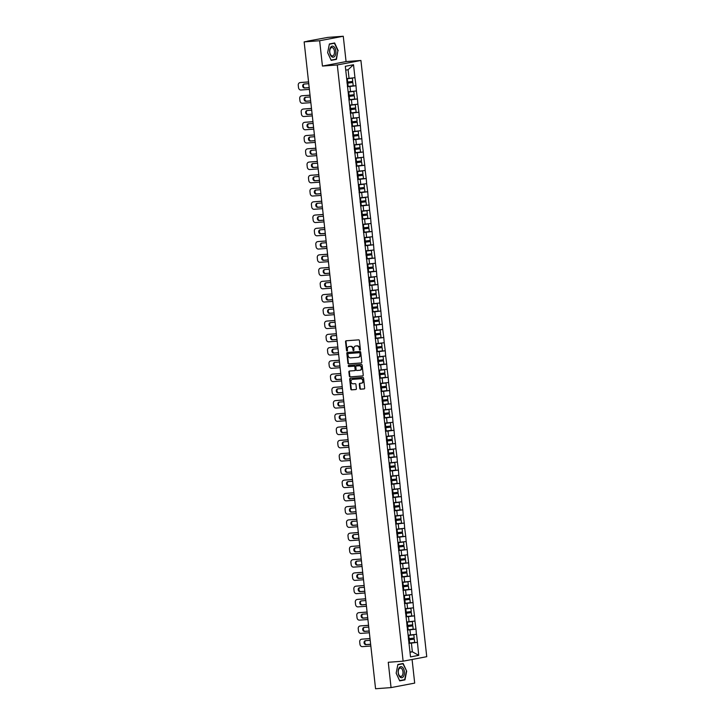 <?xml version="1.0" encoding="UTF-8"?>
<svg xmlns="http://www.w3.org/2000/svg" width="725" height="725" viewBox="0 0 725 725"><rect width="100%" height="100%" fill="white"/><g stroke="black" fill="none" stroke-linecap="round" stroke-linejoin="round"><path stroke-width="1.09" d="M359.99 350.121A0.589 0.489 -100.8 0 0 360.407 349.504L359.428 340.641A0.843 0.698 -100.8 0 0 358.648 339.862L346.142 340.786A0.843 0.698 -100.8 0 0 345.544 341.674L346.523 350.538A0.589 0.489 -100.8 0 0 347.493 350.465L347.366 349.314A2.692 2.22 -100.8 0 1 349.087 346.514A2.692 2.22 -100.8 0 1 349.296 346.487L350.338 346.405A2.692 2.22 -100.8 0 1 352.858 348.906L352.975 350.057A0.589 0.489 -100.8 0 0 353.954 349.985L353.827 348.834A2.692 2.22 -100.8 0 1 355.549 346.033A2.692 2.22 -100.8 0 1 355.748 346.006L356.791 345.925A2.692 2.22 -100.8 0 1 359.31 348.426L359.437 349.577A0.589 0.489 -100.8 0 0 359.99 350.121M359.772 388.41A0.843 0.698 -100.8 0 0 360.561 389.198L364.059 388.935A0.843 0.698 -100.8 0 0 364.666 388.047L363.578 378.214A0.843 0.698 -100.8 0 0 362.79 377.426L350.293 378.359A0.843 0.698 -100.8 0 0 349.695 379.238L350.782 389.08A0.843 0.698 -100.8 0 0 351.562 389.869L355.803 389.552A0.843 0.698 -100.8 0 0 356.401 388.663L355.939 384.449A0.843 0.698 -100.8 0 0 355.15 383.67L353.048 383.824A2.248 1.858 -100.8 0 1 352.558 379.365L360.787 378.758A2.248 1.858 -100.8 0 1 361.277 383.217L359.908 383.317A0.843 0.698 -100.8 0 0 359.301 384.205L359.772 388.41L360.243 388.328A0.843 0.698 -100.8 0 0 361.032 389.108L364.303 388.863M322.435 66.066L346.07 61.571L343.269 36.25L319.643 40.745L322.435 66.066L337.297 64.96L403.118 661.182L388.265 662.278L391.056 687.599L375.559 688.75L304.147 41.896L307.454 41.271M319.643 40.745L304.147 41.896M361.204 362.998A0.843 0.698 -100.8 0 0 361.802 362.119L360.715 352.278A0.843 0.698 -100.8 0 0 359.926 351.498L347.429 352.423A0.843 0.698 -100.8 0 0 346.831 353.311L347.918 363.153A0.843 0.698 -100.8 0 0 348.698 363.932L361.331 362.98M362.147 365.246L363.234 375.079A0.843 0.698 -100.8 0 1 362.627 375.967L350.13 376.9A0.843 0.698 -100.8 0 1 349.35 376.112L348.879 371.907A0.843 0.698 -100.8 0 1 349.486 371.019L354.552 370.638A0.843 0.698 -100.8 0 0 355.15 369.759L354.842 366.959A0.843 0.698 -100.8 0 0 354.063 366.179L348.779 366.569A0.589 0.489 -100.8 0 1 348.653 365.409L361.358 364.458A0.843 0.698 -100.8 0 1 362.147 365.246M337.297 64.96L360.923 60.465L426.744 656.687L403.118 661.182M411.501 642.803L417.446 642.359L416.558 634.293L408.112 635.209M417.446 642.359L418.733 655.346L410.513 656.904L345.308 66.292L353.528 64.733L354.96 77.684L346.659 78.581M350.048 86.175L355.993 85.731L354.96 77.684M355.993 85.731L356.419 90.942L348.127 91.83M351.516 99.425L357.452 98.981L356.419 90.942M357.452 98.981L357.887 104.192L349.586 105.089M352.975 112.683L358.92 112.239L357.887 104.192M358.92 112.239L359.346 117.45L351.054 118.338M354.443 125.933L360.379 125.488L359.346 117.45M360.379 125.488L360.814 130.699L352.513 131.587M355.903 139.182L361.847 138.747L360.814 130.699M361.847 138.747L362.273 143.949L353.981 144.846M357.371 152.44L363.307 151.996L362.273 143.949M363.307 151.996L363.742 157.207L355.44 158.095M358.83 165.69L364.775 165.246L363.742 157.207M364.775 165.246L365.201 170.457L356.908 171.354M360.298 178.948L366.234 178.504L365.201 170.457M366.234 178.504L366.669 183.715L358.368 184.603M361.757 192.198L367.702 191.753L366.669 183.715M367.702 191.753L368.128 196.964L359.827 197.852M363.225 205.447L369.161 205.012L368.128 196.964M369.161 205.012L369.596 210.223L361.295 211.111M364.684 218.705L370.629 218.261L369.596 210.223M370.629 218.261L371.055 223.472L362.754 224.36M366.143 231.955L372.088 231.52L371.055 223.472M372.088 231.52L372.514 236.722L364.222 237.619M367.611 245.213L373.547 244.769L372.514 236.722M373.547 244.769L373.982 249.98L365.681 250.868M369.07 258.462L375.015 258.018L373.982 249.98M375.015 258.018L375.441 263.229L367.149 264.118M370.538 271.712L376.474 271.277L375.441 263.229M376.474 271.277L376.909 276.488L368.608 277.376M371.998 284.97L377.942 284.526L376.909 276.488M377.942 284.526L378.368 289.737L370.076 290.625M373.466 298.22L379.402 297.785L378.368 289.737M379.402 297.785L379.837 302.987L371.535 303.884M374.925 311.478L380.87 311.034L379.837 302.987M380.87 311.034L381.296 316.245L373.003 317.133M376.393 324.728L382.329 324.283L381.296 316.245M382.329 324.283L382.764 329.494L374.462 330.392M377.852 337.986L383.797 337.542L382.764 329.494M383.797 337.542L384.223 342.753L375.922 343.641M379.311 351.235L385.256 350.791L384.223 342.753M385.256 350.791L385.691 356.002L377.39 356.89M380.779 364.485L386.715 364.05L385.691 356.002M386.715 364.05L387.15 369.252L378.849 370.149M382.238 377.743L388.183 377.299L387.15 369.252M388.183 377.299L388.609 382.51L380.317 383.398M383.706 390.993L389.642 390.548L388.609 382.51M389.642 390.548L390.077 395.759L381.776 396.657M385.165 404.251L391.11 403.807L390.077 395.759M391.11 403.807L391.536 409.018L383.244 409.906M386.633 417.5L392.569 417.056L391.536 409.018M392.569 417.056L393.004 422.267L384.703 423.155M388.093 430.75L394.038 430.315L393.004 422.267M394.038 430.315L394.463 435.526L386.171 436.414M389.561 444.008L395.497 443.564L394.463 435.526M395.497 443.564L395.932 448.775L387.63 449.663M391.02 457.257L396.965 456.822L395.932 448.775M396.965 456.822L397.391 462.024L389.089 462.922M392.488 470.516L398.424 470.072L397.391 462.024M398.424 470.072L398.859 475.283L390.558 476.171M393.947 483.765L399.892 483.321L398.859 475.283M399.892 483.321L400.318 488.532L392.017 489.42M395.406 497.015L401.351 496.58L400.318 488.532M401.351 496.58L401.777 501.791L393.485 502.679M396.874 510.273L402.81 509.829L401.777 501.791M402.81 509.829L403.245 515.04L394.944 515.928M398.333 523.522L404.278 523.088L403.245 515.04M404.278 523.088L404.704 528.289L396.412 529.187M399.801 536.781L405.737 536.337L404.704 528.289M405.737 536.337L406.172 541.548L397.871 542.436M401.26 550.03L407.205 549.586L406.172 541.548M407.205 549.586L407.631 554.797L399.339 555.694M402.728 563.289L408.664 562.845L407.631 554.797M408.664 562.845L409.099 568.056L400.798 568.944M404.188 576.538L410.132 576.094L409.099 568.056M410.132 576.094L410.558 581.305L402.266 582.193M405.656 589.787L411.592 589.353L410.558 581.305M411.592 589.353L412.027 594.554L403.725 595.452M407.115 603.046L413.06 602.602L412.027 594.554M413.06 602.602L413.486 607.813L405.184 608.701M408.583 616.295L414.519 615.851L413.486 607.813M414.519 615.851L414.954 621.062L406.653 621.959M410.042 629.554L415.987 629.11L414.954 621.062M415.987 629.11L416.413 634.321M410.513 635.028L409.942 629.844L407.396 630.034M415.842 629.137L409.942 629.844M409.054 621.778L408.474 616.594L405.937 616.785M414.374 615.878L408.474 616.594M407.586 608.52L407.015 603.345L404.468 603.526M412.915 602.629L407.015 603.345M406.127 595.27L405.547 590.087L403.009 590.277M411.456 589.38L405.547 590.087M404.659 582.021L404.088 576.837L401.55 577.028M409.987 576.121L404.088 576.837M403.2 568.763L402.629 563.579L400.082 563.769M408.528 562.872L402.629 563.579M401.732 555.513L401.161 550.329L398.623 550.52M407.06 549.613L401.161 550.329M400.272 542.255L399.702 537.08L397.155 537.261M405.601 536.364L399.702 537.08M398.804 529.005L398.233 523.822L395.696 524.012M404.133 523.115L398.233 523.822M397.345 515.756L396.774 510.572L394.228 510.763M402.674 509.856L396.774 510.572M395.877 502.498L395.306 497.314L392.769 497.504M401.206 496.607L395.306 497.314M394.418 489.248L393.847 484.064L391.301 484.255M399.747 483.348L393.847 484.064M392.959 475.99L392.379 470.815L389.842 470.996M398.279 470.099L392.379 470.815M391.491 462.74L390.92 457.557L388.382 457.747M396.82 456.85L390.92 457.557M390.032 449.491L389.461 444.307L386.914 444.498M395.361 443.591L389.461 444.307M388.564 436.233L387.993 431.049L385.455 431.239M393.892 430.342L387.993 431.049M387.105 422.983L386.534 417.799L383.987 417.99M392.433 417.083L386.534 417.799M385.637 409.725L385.066 404.541L382.528 404.731M390.965 403.834L385.066 404.541M384.178 396.475L383.607 391.292L381.06 391.482M389.506 390.576L383.607 391.292M382.709 383.217L382.138 378.042L379.601 378.223M388.038 377.326L382.138 378.042M381.25 369.968L380.679 364.784L378.133 364.974M386.579 364.077L380.679 364.784M379.782 356.718L379.211 351.534L376.674 351.725M385.111 350.818L379.211 351.534M378.323 343.46L377.752 338.276L375.206 338.466M383.652 337.569L377.752 338.276M376.864 330.21L376.284 325.027L373.747 325.217M382.184 324.311L376.284 325.027M375.396 316.952L374.825 311.777L372.288 311.958M380.725 311.061L374.825 311.777M373.937 303.702L373.366 298.519L370.819 298.709M379.266 297.812L373.366 298.519M372.469 290.453L371.898 285.269L369.36 285.46M377.798 284.553L371.898 285.269M371.01 277.195L370.439 272.011L367.892 272.201M376.338 271.304L370.439 272.011M369.542 263.945L368.971 258.762L366.433 258.952M374.87 258.046L368.971 258.762M368.083 250.687L367.512 245.512L364.965 245.693M373.411 244.796L367.512 245.512M366.614 237.438L366.043 232.254L363.506 232.444M371.943 231.547L366.043 232.254M365.155 224.188L364.584 219.004L362.038 219.195M370.484 218.288L364.584 219.004M363.696 210.93L363.116 205.746L360.579 205.936M369.016 205.039L363.116 205.746M362.228 197.68L361.657 192.497L359.111 192.687M367.557 191.781L361.657 192.497M360.769 184.422L360.189 179.238L357.652 179.428M366.098 178.531L360.189 179.238M359.301 171.172L358.73 165.989L356.192 166.179M364.63 165.273L358.73 165.989M357.842 157.914L357.271 152.739L354.724 152.921M363.171 152.023L357.271 152.739M356.374 144.665L355.803 139.481L353.265 139.671M361.702 138.774L355.803 139.481M354.915 131.415L354.344 126.232L351.797 126.422M360.243 125.516L354.344 126.232M353.447 118.157L352.876 112.973L350.338 113.163M358.775 112.266L352.876 112.973M351.987 104.907L351.417 99.724L348.87 99.914M357.316 99.008L351.417 99.724M350.519 91.649L349.948 86.474L347.411 86.656M355.848 85.758L349.948 86.474M343.269 36.25L327.782 37.401L307.436 41.144M349.06 78.4L348.1 69.691L345.734 70.144M353.528 64.733L348.1 69.691M391.056 687.599L414.691 683.104L412.081 659.469M346.07 61.571L360.923 60.465M409.997 652.255L412.362 651.811L411.401 643.102L408.864 643.293M409.969 651.983L412.362 651.811L418.733 655.346M417.301 642.386L411.401 643.102M338.176 50.668L334.642 42.965L329.377 43.971L327.646 52.671L331.18 60.365L336.454 59.359L337.868 50.687M397.88 664.49L396.149 673.181L399.692 680.884L404.958 679.878L406.68 671.178L403.145 663.484L397.88 664.49M360.252 349.994A0.589 0.489 -100.8 0 1 359.908 349.486L359.781 348.335A2.692 2.22 -100.8 0 0 357.271 345.834L356.791 345.925M355.812 345.988A2.692 2.22 -100.8 0 1 356.02 345.943A2.692 2.22 -100.8 0 1 356.229 345.916L357.271 345.834M349.359 346.468A2.692 2.22 -100.8 0 1 349.559 346.423A2.692 2.22 -100.8 0 1 349.767 346.396L350.809 346.314A2.692 2.22 -100.8 0 1 353.329 348.816L353.456 349.967A0.589 0.489 -100.8 0 0 353.8 350.474M346.378 340.768A0.843 0.698 -100.8 0 0 346.015 341.584L346.994 350.447A0.589 0.489 -100.8 0 0 347.338 350.954M347.665 352.404A0.843 0.698 -100.8 0 0 347.302 353.22L348.39 363.062A0.843 0.698 -100.8 0 0 349.178 363.841L361.44 362.926M359.845 353.265A0.589 0.489 -100.8 0 0 359.292 352.722L348.326 353.537A0.589 0.489 -100.8 0 0 347.9 354.153L348.036 355.359A2.692 2.22 -100.8 0 0 350.556 357.869L358.05 357.307A2.692 2.22 -100.8 0 0 358.259 357.28A2.692 2.22 -100.8 0 0 359.981 354.471L360.316 353.175A0.589 0.489 -100.8 0 0 359.763 352.631L359.292 352.722M348.707 353.465A0.589 0.489 -100.8 0 1 348.798 353.447L359.763 352.631M358.522 357.217A2.692 2.22 -100.8 0 0 358.73 357.189A2.692 2.22 -100.8 0 0 360.452 354.389L359.981 354.471M360.316 353.175L360.452 354.389M362.872 375.894L350.13 376.9M349.713 371.001A0.843 0.698 -100.8 0 0 349.35 371.816L349.822 376.021A0.843 0.698 -100.8 0 0 350.601 376.81M354.679 370.62L355.023 370.548A0.843 0.698 -100.8 0 0 355.631 369.668L355.322 366.877A0.843 0.698 -100.8 0 0 354.534 366.089L348.779 366.569M348.924 365.382A0.589 0.489 -100.8 0 0 349.26 366.478M359.808 370.248A2.248 1.858 -100.8 0 0 359.319 365.79L356.419 366.007A0.843 0.698 -100.8 0 0 355.821 366.886L356.129 369.687A0.843 0.698 -100.8 0 0 356.917 370.466L359.808 370.248M360.289 370.158A2.248 1.858 -100.8 0 0 359.79 365.699L359.319 365.79M356.763 365.944A0.843 0.698 -100.8 0 1 356.89 365.917L359.79 365.699M360.144 383.298A0.843 0.698 -100.8 0 0 359.781 384.114L360.243 388.328M361.748 383.126A2.248 1.858 -100.8 0 0 361.258 378.667L360.787 378.758M352.685 379.338A2.248 1.858 -100.8 0 1 353.03 379.275L361.258 378.667M350.528 378.341A0.843 0.698 -100.8 0 0 350.166 379.157L351.253 388.99A0.843 0.698 -100.8 0 0 352.033 389.778L356.038 389.479M334.062 59.541L336.454 59.359M406.381 671.223L404.704 679.651L399.602 680.621L396.176 673.162L397.844 664.734L402.955 663.765L406.68 671.178M402.565 680.059L404.958 679.878M300.413 82.568A2.565 2.121 79.2 0 1 300.803 82.487L308.569 81.916M309.194 87.607L305.216 87.897A2.012 1.667 79.2 0 1 304.31 84.028M300.803 82.487L308.578 81.998M300.096 82.623A2.565 2.121 -100.8 0 0 298.256 85.332L298.51 87.625A2.565 2.121 -100.8 0 0 300.911 90.018L309.394 89.383M309.203 87.689L304.509 88.033A2.012 1.667 79.2 0 1 304.065 84.046L308.768 83.692M346.686 78.826L347.302 78.753L347.665 82.025L346.903 82.115M347.665 82.025L352.731 81.427L352.368 78.155L347.302 78.753M346.686 78.753L352.368 78.155M347.393 86.483L353.211 85.795L352.848 82.523L347.03 83.212M347.021 83.148L352.848 82.523M301.872 95.818A2.565 2.121 79.2 0 1 302.262 95.745L310.028 95.165M310.663 100.857L306.675 101.156A2.012 1.667 79.2 0 1 305.778 97.277M302.262 95.745L310.037 95.247M301.555 95.881A2.565 2.121 -100.8 0 0 299.715 98.582L299.969 100.875A2.565 2.121 -100.8 0 0 302.37 103.267L310.853 102.642M310.672 100.938L305.968 101.292A2.012 1.667 79.2 0 1 305.533 97.295L310.228 96.951M348.154 92.075L348.761 92.002L349.124 95.274L348.372 95.365M349.124 95.274L354.19 94.676L353.827 91.404L348.761 92.002M348.145 92.012L353.827 91.404M348.852 99.742L354.67 99.053L354.317 95.782L348.489 96.47M348.489 96.398L354.317 95.782M303.34 109.067A2.565 2.121 79.2 0 1 303.73 108.995L311.496 108.424M312.122 114.115L308.143 114.405A2.012 1.667 79.2 0 1 307.237 110.535M303.73 108.995L311.505 108.505M303.023 109.131A2.565 2.121 -100.8 0 0 301.183 111.84L301.428 114.133A2.565 2.121 -100.8 0 0 303.838 116.526L312.321 115.891M312.131 114.197L307.436 114.541A2.012 1.667 79.2 0 1 306.992 110.553L311.687 110.2M349.613 105.333L350.229 105.261L350.592 108.532L349.831 108.614M350.592 108.532L355.658 107.925L355.295 104.654L350.229 105.261M349.604 105.261L355.295 104.654M350.32 112.991L356.138 112.302L355.776 109.031L349.958 109.72M349.948 109.656L355.776 109.031M304.799 122.326A2.565 2.121 79.2 0 1 305.189 122.253L312.955 121.673M313.59 127.364L309.602 127.663A2.012 1.667 79.2 0 1 308.705 123.785M305.189 122.253L312.964 121.755M304.482 122.389A2.565 2.121 -100.8 0 0 302.642 125.09L302.896 127.383A2.565 2.121 -100.8 0 0 305.298 129.775L313.78 129.15M313.599 127.446L308.895 127.799A2.012 1.667 79.2 0 1 308.451 123.803L313.155 123.449M351.081 118.583L351.688 118.51L352.051 121.782L351.299 121.872M352.051 121.782L357.117 121.184L356.754 117.912L351.688 118.51M351.072 118.519L356.754 117.912M351.779 126.25L357.597 125.561L357.235 122.289L351.417 122.978M351.407 122.906L357.235 122.289M306.258 135.575A2.565 2.121 79.2 0 1 306.657 135.502L314.423 134.922M315.049 140.614L311.07 140.913A2.012 1.667 79.2 0 1 310.164 137.034M306.657 135.502L314.433 135.004M305.95 135.638A2.565 2.121 -100.8 0 0 304.101 138.348L304.355 140.641A2.565 2.121 -100.8 0 0 306.766 143.033L315.248 142.399M315.058 140.695L310.363 141.049A2.012 1.667 79.2 0 1 309.919 137.052L314.614 136.708M352.54 131.841L353.157 131.769L353.519 135.04L352.758 135.122M353.519 135.04L358.576 134.433L358.222 131.162L353.157 131.769M352.531 131.769L358.222 131.162M353.247 139.499L359.065 138.81L358.703 135.539L352.885 136.227M352.876 136.164L358.703 135.539M307.726 148.833A2.565 2.121 79.2 0 1 308.116 148.752L315.882 148.181M316.517 153.872L312.529 154.171A2.012 1.667 79.2 0 1 311.632 150.292M308.116 148.752L315.892 148.262M307.409 148.888A2.565 2.121 -100.8 0 0 305.569 151.597L305.823 153.89A2.565 2.121 -100.8 0 0 308.225 156.283L316.707 155.648M316.517 153.954L311.822 154.298A2.012 1.667 79.2 0 1 311.378 150.311L316.082 149.957M354.008 145.091L354.616 145.018L354.978 148.29L354.226 148.38M354.978 148.29L360.044 147.692L359.682 144.42L354.616 145.018M353.999 145.018L359.682 144.42M354.706 152.748L360.524 152.06L360.162 148.788L354.344 149.477M354.335 149.413L360.162 148.788M334.832 56.169A5.564 3.118 85.7 0 0 335.122 48.412A5.564 3.118 85.7 0 0 330.709 47.188A5.564 3.118 85.7 0 0 330.419 54.946A5.564 3.118 85.7 0 0 334.832 56.169M333.69 55.127A4.214 2.356 85.7 0 0 334.288 50.342A4.214 2.356 85.7 0 0 331.814 47.524A4.214 2.356 85.7 0 0 330.564 48.321A4.214 2.356 85.7 0 0 329.966 53.106A4.214 2.356 85.7 0 0 332.44 55.925A4.214 2.356 85.7 0 0 333.69 55.127M327.664 52.644L329.34 44.216L334.442 43.246L337.877 50.705L336.201 59.133L331.098 60.102L327.664 52.644M332.34 43.4L334.442 43.246M403.336 676.688A5.564 3.118 85.7 0 0 403.635 668.93A5.564 3.118 85.7 0 0 399.212 667.707A5.564 3.118 85.7 0 0 398.922 675.464A5.564 3.118 85.7 0 0 403.336 676.688M402.194 675.637A4.214 2.356 85.7 0 0 402.792 670.861A4.214 2.356 85.7 0 0 400.318 668.042A4.214 2.356 85.7 0 0 399.067 668.84A4.214 2.356 85.7 0 0 398.469 673.625A4.214 2.356 85.7 0 0 400.943 676.443A4.214 2.356 85.7 0 0 402.194 675.637M400.843 663.919L402.955 663.765M309.185 162.083A2.565 2.121 79.2 0 1 309.584 162.01L317.351 161.43M317.976 167.122L313.998 167.421A2.012 1.667 79.2 0 1 313.091 163.542M309.584 162.01L317.36 161.512M308.868 162.146A2.565 2.121 -100.8 0 0 307.028 164.847L307.282 167.149A2.565 2.121 -100.8 0 0 309.684 169.532L318.175 168.907M317.985 167.203L313.282 167.557A2.012 1.667 79.2 0 1 312.847 163.56L317.541 163.216M355.468 158.34L356.084 158.267L356.437 161.539L355.685 161.63M356.437 161.539L361.503 160.941L361.141 157.669L356.084 158.267M355.458 158.277L361.141 157.669M356.165 166.007L361.993 165.318L361.63 162.047L355.812 162.735M355.803 162.663L361.63 162.047M310.653 175.341A2.565 2.121 79.2 0 1 311.043 175.26L318.81 174.689M319.435 180.38L315.457 180.67A2.012 1.667 79.2 0 1 314.559 176.8M311.043 175.26L318.819 174.77M310.336 175.396A2.565 2.121 -100.8 0 0 308.497 178.105L308.75 180.398A2.565 2.121 -100.8 0 0 311.152 182.791L319.634 182.156M319.444 180.462L314.75 180.806A2.012 1.667 79.2 0 1 314.306 176.818L319.009 176.465M356.936 171.598L357.543 171.526L357.905 174.797L357.153 174.879M357.905 174.797L362.971 174.19L362.609 170.928L357.543 171.526M356.927 171.526L362.609 170.928M357.633 179.256L363.452 178.567L363.089 175.296L357.271 175.985M357.262 175.921L363.089 175.296M312.112 188.591A2.565 2.121 79.2 0 1 312.511 188.518L320.278 187.938M320.903 193.629L316.925 193.928A2.012 1.667 79.2 0 1 316.018 190.05M312.511 188.518L320.287 188.02M311.795 188.654A2.565 2.121 -100.8 0 0 309.956 191.355L310.209 193.648A2.565 2.121 -100.8 0 0 312.611 196.04L321.103 195.415M320.912 193.711L316.209 194.064A2.012 1.667 79.2 0 1 315.774 190.068L320.468 189.714M358.395 184.848L359.011 184.775L359.364 188.047L358.612 188.137M359.364 188.047L364.43 187.449L364.068 184.177L359.011 184.775M358.386 184.784L364.068 184.177M359.093 192.515L364.92 191.826L364.557 188.554L358.739 189.243M358.73 189.171L364.557 188.554M313.581 201.84A2.565 2.121 79.2 0 1 313.97 201.767L321.737 201.188M322.362 206.888L318.384 207.178A2.012 1.667 79.2 0 1 317.478 203.299M313.97 201.767L321.746 201.269M313.263 201.903A2.565 2.121 -100.8 0 0 311.424 204.613L311.678 206.906A2.565 2.121 -100.8 0 0 314.079 209.298L322.562 208.664M322.371 206.969L317.677 207.314A2.012 1.667 79.2 0 1 317.233 203.317L321.936 202.973M359.854 198.106L360.47 198.034L360.833 201.305L360.08 201.387M360.833 201.305L365.898 200.698L365.536 197.427L360.47 198.034M359.854 198.034L365.536 197.427M360.561 205.764L366.379 205.075L366.016 201.804L360.198 202.493M360.189 202.429L366.016 201.804M315.04 215.098A2.565 2.121 79.2 0 1 315.429 215.026L323.196 214.446M323.83 220.137L319.843 220.436A2.012 1.667 79.2 0 1 318.946 216.558M315.429 215.026L323.205 214.528M314.722 215.153A2.565 2.121 -100.8 0 0 312.883 217.863L313.137 220.155A2.565 2.121 -100.8 0 0 315.538 222.548L324.021 221.913M323.839 220.219L319.136 220.563A2.012 1.667 79.2 0 1 318.701 216.576L323.395 216.222M361.322 211.356L361.929 211.283L362.292 214.555L361.539 214.645M362.292 214.555L367.358 213.957L366.995 210.685L361.929 211.283M361.313 211.292L366.995 210.685M362.02 219.013L367.838 218.325L367.484 215.062L361.657 215.751M361.657 215.678L367.484 215.062M316.508 228.348A2.565 2.121 79.2 0 1 316.897 228.275L324.664 227.695M325.289 233.387L321.311 233.686A2.012 1.667 79.2 0 1 320.405 229.807M316.897 228.275L324.673 227.777M316.191 228.411A2.565 2.121 -100.8 0 0 314.351 231.112L314.605 233.414A2.565 2.121 -100.8 0 0 317.006 235.797L325.489 235.172M325.298 233.468L320.604 233.822A2.012 1.667 79.2 0 1 320.16 229.825L324.863 229.481M362.781 224.605L363.397 224.542L363.76 227.804L362.998 227.895M363.76 227.804L368.826 227.206L368.463 223.934L363.397 224.542M362.781 224.542L368.463 223.934M363.488 232.272L369.306 231.583L368.943 228.312L363.125 229M363.116 228.937L368.943 228.312M317.967 241.606A2.565 2.121 79.2 0 1 318.357 241.525L326.123 240.954M326.757 246.645L322.77 246.935A2.012 1.667 79.2 0 1 321.873 243.065M318.357 241.525L326.132 241.035M317.65 241.661A2.565 2.121 -100.8 0 0 315.81 244.37L316.064 246.663A2.565 2.121 -100.8 0 0 318.465 249.056L326.948 248.421M326.767 246.727L322.063 247.071A2.012 1.667 79.2 0 1 321.619 243.083L326.322 242.73M364.249 237.863L364.856 237.791L365.219 241.062L364.467 241.153M365.219 241.062L370.285 240.464L369.922 237.193L364.856 237.791M364.24 237.791L369.922 237.193M364.947 245.521L370.765 244.833L370.403 241.561L364.584 242.25M364.584 242.186L370.403 241.561M319.435 254.856A2.565 2.121 79.2 0 1 319.825 254.783L327.591 254.203M328.217 259.894L324.238 260.193A2.012 1.667 79.2 0 1 323.332 256.315M319.825 254.783L327.6 254.285M319.118 254.919A2.565 2.121 -100.8 0 0 317.269 257.62L317.523 259.913A2.565 2.121 -100.8 0 0 319.933 262.305L328.416 261.68M328.226 259.976L323.531 260.329A2.012 1.667 79.2 0 1 323.087 256.333L327.782 255.988M365.708 251.113L366.324 251.04L366.687 254.312L365.926 254.403M366.687 254.312L371.744 253.714L371.39 250.442L366.324 251.04M365.699 251.049L371.39 250.442M366.415 258.78L372.233 258.091L371.871 254.819L366.053 255.508M366.043 255.436L371.871 254.819M320.894 268.105A2.565 2.121 79.2 0 1 321.284 268.032L329.05 267.452M329.685 273.153L325.697 273.443A2.012 1.667 79.2 0 1 324.8 269.564M321.284 268.032L329.059 267.534M320.577 268.168A2.565 2.121 -100.8 0 0 318.737 270.878L318.991 273.171A2.565 2.121 -100.8 0 0 321.392 275.563L329.875 274.929M329.694 273.234L324.99 273.579A2.012 1.667 79.2 0 1 324.546 269.591L329.25 269.238M367.176 264.371L367.783 264.299L368.146 267.57L367.394 267.652M368.146 267.57L373.212 266.963L372.849 263.692L367.783 264.299M367.167 264.299L372.849 263.692M367.874 272.029L373.692 271.34L373.33 268.069L367.512 268.757M367.502 268.694L373.33 268.069M322.353 281.363A2.565 2.121 79.2 0 1 322.752 281.291L330.518 280.711M331.144 286.402L327.165 286.701A2.012 1.667 79.2 0 1 326.259 282.822M322.752 281.291L330.528 280.792M322.045 281.418A2.565 2.121 -100.8 0 0 320.196 284.127L320.45 286.42A2.565 2.121 -100.8 0 0 322.861 288.813L331.343 288.178M331.153 286.484L326.449 286.837A2.012 1.667 79.2 0 1 326.014 282.841L330.709 282.487M368.635 277.621L369.252 277.548L369.614 280.82L368.853 280.91M369.614 280.82L374.671 280.222L374.317 276.95L369.252 277.548M368.626 277.557L374.317 276.95M369.342 285.288L375.16 284.599L374.798 281.327L368.98 282.016M368.971 281.943L374.798 281.327M323.821 294.613A2.565 2.121 79.2 0 1 324.211 294.54L331.978 293.96M332.603 299.652L328.624 299.951A2.012 1.667 79.2 0 1 327.727 296.072M324.211 294.54L331.987 294.042M323.504 294.676A2.565 2.121 -100.8 0 0 321.664 297.386L321.918 299.679A2.565 2.121 -100.8 0 0 324.32 302.062L332.802 301.437M332.612 299.733L327.917 300.087A2.012 1.667 79.2 0 1 327.473 296.09L332.177 295.746M370.103 290.87L370.711 290.807L371.073 294.078L370.321 294.16M371.073 294.078L376.139 293.471L375.777 290.199L370.711 290.807M370.094 290.807L375.777 290.199M370.801 298.537L376.619 297.848L376.257 294.577L370.439 295.265M370.43 295.202L376.257 294.577M325.28 307.871A2.565 2.121 79.2 0 1 325.679 307.79L333.446 307.219M334.071 312.91L330.093 313.2A2.012 1.667 79.2 0 1 329.186 309.33M325.679 307.79L333.455 307.3M324.963 307.926A2.565 2.121 -100.8 0 0 323.123 310.635L323.377 312.928A2.565 2.121 -100.8 0 0 325.779 315.321L334.27 314.686M334.08 312.992L329.377 313.336A2.012 1.667 79.2 0 1 328.942 309.348L333.636 308.995M371.562 304.128L372.179 304.056L372.532 307.327L371.78 307.418M372.532 307.327L377.598 306.729L377.236 303.458L372.179 304.056M371.553 304.056L377.236 303.458M372.26 311.786L378.087 311.097L377.725 307.826L371.907 308.515M371.898 308.451L377.725 307.826M326.748 321.121A2.565 2.121 79.2 0 1 327.138 321.048L334.905 320.468M335.53 326.159L331.552 326.458A2.012 1.667 79.2 0 1 330.654 322.58M327.138 321.048L334.914 320.55M326.431 321.184A2.565 2.121 -100.8 0 0 324.592 323.885L324.845 326.178A2.565 2.121 -100.8 0 0 327.247 328.57L335.729 327.945M335.539 326.241L330.845 326.594A2.012 1.667 79.2 0 1 330.401 322.598L335.104 322.253M373.031 317.378L373.638 317.305L374 320.577L373.248 320.667M374 320.577L379.066 319.979L378.704 316.707L373.638 317.305M373.022 317.314L378.704 316.707M373.728 325.045L379.547 324.356L379.184 321.084L373.366 321.773M373.357 321.701L379.184 321.084M328.208 334.37A2.565 2.121 79.2 0 1 328.606 334.298L336.364 333.727M336.998 339.418L333.02 339.708A2.012 1.667 79.2 0 1 332.113 335.838M328.606 334.298L336.373 333.808M327.89 334.433A2.565 2.121 -100.8 0 0 326.051 337.143L326.304 339.436A2.565 2.121 -100.8 0 0 328.706 341.828L337.197 341.194M337.007 339.499L332.304 339.844A2.012 1.667 79.2 0 1 331.869 335.856L336.563 335.503M374.49 330.636L375.097 330.564L375.459 333.835L374.707 333.917M375.459 333.835L380.525 333.228L380.163 329.957L375.097 330.564M374.481 330.564L380.163 329.957M375.188 338.294L381.006 337.605L380.652 334.334L374.834 335.022M374.825 334.959L380.652 334.334M329.676 347.628A2.565 2.121 79.2 0 1 330.065 347.556L337.832 346.976M338.457 352.667L334.479 352.966A2.012 1.667 79.2 0 1 333.572 349.087M330.065 347.556L337.841 347.058M329.358 347.692A2.565 2.121 -100.8 0 0 327.519 350.392L327.772 352.685A2.565 2.121 -100.8 0 0 330.174 355.078L338.657 354.452M338.466 352.749L333.772 353.102A2.012 1.667 79.2 0 1 333.328 349.106L338.031 348.752M375.949 343.886L376.565 343.813L376.928 347.085L376.166 347.175M376.928 347.085L381.993 346.487L381.631 343.215L376.565 343.813M375.949 343.822L381.631 343.215M376.656 351.553L382.474 350.864L382.111 347.592L376.293 348.281M376.284 348.208L382.111 347.592M331.135 360.878A2.565 2.121 79.2 0 1 331.524 360.805L339.291 360.225M339.925 365.917L335.938 366.216A2.012 1.667 79.2 0 1 335.041 362.337M331.524 360.805L339.3 360.307M330.817 360.941A2.565 2.121 -100.8 0 0 328.978 363.651L329.232 365.944A2.565 2.121 -100.8 0 0 331.633 368.336L340.116 367.702M339.934 365.998L335.231 366.352A2.012 1.667 79.2 0 1 334.796 362.355L339.49 362.011M377.417 357.144L378.024 357.072L378.387 360.343L377.634 360.425M378.387 360.343L383.452 359.736L383.09 356.464L378.024 357.072M377.408 357.072L383.09 356.464M378.115 364.802L383.933 364.113L383.579 360.842L377.752 361.53M377.752 361.467L383.579 360.842M332.603 374.136A2.565 2.121 79.2 0 1 332.993 374.055L340.759 373.484M341.384 379.175L337.406 379.474A2.012 1.667 79.2 0 1 336.5 375.595M332.993 374.055L340.768 373.565M332.286 374.191A2.565 2.121 -100.8 0 0 330.446 376.9L330.7 379.193A2.565 2.121 -100.8 0 0 333.101 381.586L341.584 380.951M341.393 379.257L336.699 379.601A2.012 1.667 79.2 0 1 336.255 375.613L340.958 375.26M378.876 370.393L379.492 370.321L379.855 373.593L379.093 373.683M379.855 373.593L384.921 372.994L384.558 369.723L379.492 370.321M378.876 370.321L384.558 369.723M379.583 378.051L385.401 377.362L385.038 374.091L379.22 374.78M379.211 374.716L385.038 374.091M334.062 387.386A2.565 2.121 79.2 0 1 334.452 387.313L342.218 386.733M342.853 392.424L338.865 392.723A2.012 1.667 79.2 0 1 337.968 388.845M334.452 387.313L342.227 386.815M333.745 387.449A2.565 2.121 -100.8 0 0 331.905 390.15L332.159 392.442A2.565 2.121 -100.8 0 0 334.56 394.835L343.043 394.21M342.862 392.506L338.158 392.859A2.012 1.667 79.2 0 1 337.714 388.863L342.417 388.518M380.344 383.643L380.951 383.57L381.314 386.842L380.562 386.933M381.314 386.842L386.38 386.244L386.017 382.972L380.951 383.57M380.335 383.579L386.017 382.972M381.042 391.31L386.86 390.621L386.498 387.349L380.679 388.038M380.67 387.966L386.498 387.349M335.521 400.644A2.565 2.121 79.2 0 1 335.92 400.562L343.686 399.992M344.312 405.683L340.333 405.973A2.012 1.667 79.2 0 1 339.427 402.103M335.92 400.562L343.695 400.073M335.213 400.698A2.565 2.121 -100.8 0 0 333.364 403.408L333.618 405.701A2.565 2.121 -100.8 0 0 336.028 408.093L344.511 407.459M344.321 405.764L339.626 406.109A2.012 1.667 79.2 0 1 339.182 402.121L343.877 401.768M381.803 396.901L382.419 396.829L382.782 400.1L382.021 400.182M382.782 400.1L387.839 399.493L387.485 396.231L382.419 396.829M381.794 396.829L387.485 396.231M382.51 404.559L388.328 403.87L387.966 400.599L382.147 401.288M382.138 401.224L387.966 400.599M336.989 413.893A2.565 2.121 79.2 0 1 337.379 413.821L345.145 413.241M345.78 418.932L341.792 419.231A2.012 1.667 79.2 0 1 340.895 415.353M337.379 413.821L345.154 413.322M336.672 413.957A2.565 2.121 -100.8 0 0 334.832 416.657L335.086 418.95A2.565 2.121 -100.8 0 0 337.487 421.343L345.97 420.718M345.789 419.014L341.085 419.367A2.012 1.667 79.2 0 1 340.641 415.371L345.345 415.017M383.271 410.151L383.878 410.078L384.241 413.35L383.489 413.44M384.241 413.35L389.307 412.752L388.944 409.48L383.878 410.078M383.262 410.087L388.944 409.48M383.969 417.817L389.787 417.129L389.425 413.857L383.607 414.546M383.597 414.473L389.425 413.857M338.448 427.143A2.565 2.121 79.2 0 1 338.847 427.07L346.613 426.49M347.239 432.191L343.26 432.481A2.012 1.667 79.2 0 1 342.354 428.602M338.847 427.07L346.623 426.572M338.131 427.206A2.565 2.121 -100.8 0 0 336.291 429.916L336.545 432.209A2.565 2.121 -100.8 0 0 338.956 434.601L347.438 433.967M347.248 432.272L342.544 432.617A2.012 1.667 79.2 0 1 342.109 428.62L346.804 428.276M384.73 423.409L385.347 423.337L385.7 426.608L384.948 426.69M385.7 426.608L390.766 426.001L390.413 422.729L385.347 423.337M384.721 423.337L390.413 422.729M385.437 431.067L391.255 430.378L390.893 427.107L385.075 427.795M385.066 427.732L390.893 427.107M339.916 440.401A2.565 2.121 79.2 0 1 340.306 440.329L348.072 439.749M348.698 445.44L344.719 445.739A2.012 1.667 79.2 0 1 343.822 441.86M340.306 440.329L348.082 439.83M339.599 440.456A2.565 2.121 -100.8 0 0 337.759 443.165L338.013 445.458A2.565 2.121 -100.8 0 0 340.415 447.851L348.897 447.216M348.707 445.522L344.013 445.866A2.012 1.667 79.2 0 1 343.568 441.878L348.272 441.525M386.198 436.658L386.806 436.586L387.168 439.858L386.416 439.948M387.168 439.858L392.234 439.259L391.872 435.988L386.806 436.586M386.189 436.595L391.872 435.988M386.896 444.316L392.714 443.627L392.352 440.365L386.534 441.054M386.525 440.981L392.352 440.365M341.375 453.651A2.565 2.121 79.2 0 1 341.774 453.578L349.541 452.998M350.166 458.689L346.188 458.988A2.012 1.667 79.2 0 1 345.281 455.11M341.774 453.578L349.55 453.08M341.058 453.714A2.565 2.121 -100.8 0 0 339.218 456.415L339.472 458.717A2.565 2.121 -100.8 0 0 341.874 461.1L350.365 460.475M350.175 458.771L345.472 459.124A2.012 1.667 79.2 0 1 345.037 455.128L349.731 454.783M387.657 449.908L388.274 449.844L388.627 453.107L387.875 453.197M388.627 453.107L393.693 452.509L393.331 449.237L388.274 449.844M387.648 449.844L393.331 449.237M388.355 457.575L394.183 456.886L393.82 453.614L388.002 454.303M387.993 454.24L393.82 453.614M342.843 466.909A2.565 2.121 79.2 0 1 343.233 466.827L351 466.257M351.625 471.948L347.647 472.238A2.012 1.667 79.2 0 1 346.749 468.368M343.233 466.827L351.009 466.338M342.526 466.963A2.565 2.121 -100.8 0 0 340.687 469.673L340.94 471.966A2.565 2.121 -100.8 0 0 343.342 474.358L351.824 473.724M351.634 472.029L346.94 472.374A2.012 1.667 79.2 0 1 346.496 468.386L351.199 468.033M389.117 463.166L389.733 463.094L390.095 466.365L389.343 466.456M390.095 466.365L395.161 465.767L394.799 462.496L389.733 463.094M389.117 463.094L394.799 462.496M389.823 470.824L395.642 470.135L395.279 466.864L389.461 467.552M389.452 467.489L395.279 466.864M344.303 480.158A2.565 2.121 79.2 0 1 344.701 480.086L352.459 479.506M353.093 485.197L349.106 485.496A2.012 1.667 79.2 0 1 348.208 481.618M344.701 480.086L352.468 479.588M343.985 480.222A2.565 2.121 -100.8 0 0 342.146 482.923L342.399 485.215A2.565 2.121 -100.8 0 0 344.801 487.608L353.283 486.983M353.102 485.279L348.399 485.632A2.012 1.667 79.2 0 1 347.964 481.636L352.658 481.291M390.585 476.416L391.192 476.343L391.554 479.615L390.802 479.705M391.554 479.615L396.62 479.017L396.258 475.745L391.192 476.343M390.576 476.352L396.258 475.745M391.282 484.082L397.101 483.394L396.747 480.122L390.92 480.811M390.92 480.738L396.747 480.122M345.771 493.408A2.565 2.121 79.2 0 1 346.16 493.335L353.927 492.755M354.552 498.456L350.574 498.746A2.012 1.667 79.2 0 1 349.667 494.867M346.16 493.335L353.936 492.837M345.453 493.471A2.565 2.121 -100.8 0 0 343.614 496.181L343.868 498.474A2.565 2.121 -100.8 0 0 346.269 500.866L354.752 500.232M354.561 498.537L349.867 498.882A2.012 1.667 79.2 0 1 349.423 494.885L354.126 494.541M392.044 489.674L392.66 489.602L393.022 492.873L392.261 492.955M393.022 492.873L398.088 492.266L397.726 488.994L392.66 489.602M392.044 489.602L397.726 488.994M392.751 497.332L398.569 496.643L398.206 493.372L392.388 494.06M392.379 493.997L398.206 493.372M347.23 506.666A2.565 2.121 79.2 0 1 347.619 506.594L355.386 506.014M356.02 511.705L352.033 512.004A2.012 1.667 79.2 0 1 351.136 508.125M347.619 506.594L355.395 506.095M346.913 506.721A2.565 2.121 -100.8 0 0 345.073 509.43L345.327 511.723A2.565 2.121 -100.8 0 0 347.728 514.116L356.211 513.481M356.029 511.787L351.326 512.14A2.012 1.667 79.2 0 1 350.891 508.143L355.585 507.79M393.512 502.923L394.119 502.851L394.482 506.123L393.729 506.213M394.482 506.123L399.548 505.524L399.185 502.253L394.119 502.851M393.503 502.86L399.185 502.253M394.21 510.59L400.028 509.902L399.674 506.63L393.847 507.319M393.847 507.246L399.674 506.63M348.698 519.916A2.565 2.121 79.2 0 1 349.087 519.843L356.854 519.263M357.479 524.954L353.501 525.253A2.012 1.667 79.2 0 1 352.595 521.375M349.087 519.843L356.863 519.345M348.381 519.979A2.565 2.121 -100.8 0 0 346.541 522.689L346.786 524.982A2.565 2.121 -100.8 0 0 349.196 527.365L357.679 526.74M357.488 525.036L352.794 525.389A2.012 1.667 79.2 0 1 352.35 521.393L357.053 521.048M394.971 516.173L395.587 516.109L395.95 519.381L395.188 519.463M395.95 519.381L401.016 518.774L400.653 515.502L395.587 516.109M394.962 516.109L400.653 515.502M395.678 523.84L401.496 523.151L401.133 519.879L395.315 520.568M395.306 520.505L401.133 519.879M350.157 533.174A2.565 2.121 79.2 0 1 350.547 533.092L358.313 532.522M358.947 538.213L354.96 538.503A2.012 1.667 79.2 0 1 354.063 534.633M350.547 533.092L358.322 532.603M349.84 533.228A2.565 2.121 -100.8 0 0 348 535.938L348.254 538.231A2.565 2.121 -100.8 0 0 350.655 540.623L359.138 539.989M358.957 538.294L354.253 538.639A2.012 1.667 79.2 0 1 353.809 534.651L358.513 534.298M396.439 529.431L397.046 529.359L397.409 532.63L396.657 532.721M397.409 532.63L402.475 532.032L402.112 528.761L397.046 529.359M396.43 529.359L402.112 528.761M397.137 537.089L402.955 536.4L402.593 533.129L396.774 533.817M396.765 533.754L402.593 533.129M351.616 546.423A2.565 2.121 79.2 0 1 352.015 546.351L359.781 545.771M360.407 551.462L356.428 551.761A2.012 1.667 79.2 0 1 355.522 547.882M352.015 546.351L359.79 545.853M351.308 546.487A2.565 2.121 -100.8 0 0 349.459 549.188L349.713 551.48A2.565 2.121 -100.8 0 0 352.123 553.873L360.606 553.248M360.416 551.544L355.721 551.897A2.012 1.667 79.2 0 1 355.277 547.901L359.972 547.556M397.898 542.681L398.514 542.608L398.877 545.88L398.116 545.97M398.877 545.88L403.934 545.282L403.58 542.01L398.514 542.608M397.889 542.617L403.58 542.01M398.605 550.347L404.423 549.659L404.061 546.387L398.243 547.076M398.233 547.003L404.061 546.387M353.084 559.673A2.565 2.121 79.2 0 1 353.474 559.6L361.24 559.029M361.875 564.721L357.887 565.011A2.012 1.667 79.2 0 1 356.99 561.141M353.474 559.6L361.249 559.111M352.767 559.736A2.565 2.121 -100.8 0 0 350.927 562.446L351.181 564.739A2.565 2.121 -100.8 0 0 353.583 567.131L362.065 566.497M361.884 564.802L357.18 565.147A2.012 1.667 79.2 0 1 356.736 561.159L361.44 560.806M399.366 555.939L399.973 555.867L400.336 559.138L399.584 559.22M400.336 559.138L405.402 558.531L405.039 555.259L399.973 555.867M399.357 555.867L405.039 555.259M400.064 563.597L405.882 562.908L405.52 559.637L399.702 560.325M399.692 560.262L405.52 559.637M354.543 572.931A2.565 2.121 79.2 0 1 354.942 572.859L362.708 572.279M363.334 577.97L359.355 578.269A2.012 1.667 79.2 0 1 358.449 574.39M354.942 572.859L362.718 572.36M354.226 572.995A2.565 2.121 -100.8 0 0 352.386 575.695L352.64 577.988A2.565 2.121 -100.8 0 0 355.051 580.381L363.533 579.755M363.343 578.052L358.639 578.405A2.012 1.667 79.2 0 1 358.204 574.408L362.899 574.055M400.825 569.188L401.442 569.116L401.795 572.388L401.043 572.478M401.795 572.388L406.861 571.789L406.498 568.518L401.442 569.116M400.816 569.125L406.498 568.518M401.523 576.855L407.35 576.167L406.988 572.895L401.17 573.584M401.161 573.511L406.988 572.895M356.011 586.181A2.565 2.121 79.2 0 1 356.401 586.108L364.167 585.528M364.793 591.219L360.814 591.518A2.012 1.667 79.2 0 1 359.917 587.64M356.401 586.108L364.177 585.61M355.694 586.244A2.565 2.121 -100.8 0 0 353.854 588.954L354.108 591.247A2.565 2.121 -100.8 0 0 356.51 593.639L364.992 593.005M364.802 591.301L360.108 591.654A2.012 1.667 79.2 0 1 359.663 587.658L364.367 587.313M402.293 582.447L402.901 582.374L403.263 585.646L402.511 585.728M403.263 585.646L408.329 585.039L407.967 581.767L402.901 582.374M402.284 582.374L407.967 581.767M402.991 590.105L408.809 589.416L408.447 586.144L402.629 586.833M402.62 586.77L408.447 586.144M357.47 599.439A2.565 2.121 79.2 0 1 357.869 599.357L365.636 598.787M366.261 604.478L362.282 604.777A2.012 1.667 79.2 0 1 361.376 600.898M357.869 599.357L365.645 598.868M357.153 599.493A2.565 2.121 -100.8 0 0 355.313 602.203L355.567 604.496A2.565 2.121 -100.8 0 0 357.969 606.888L366.46 606.254M366.27 604.559L361.567 604.904A2.012 1.667 79.2 0 1 361.132 600.916L365.826 600.563M403.752 595.696L404.369 595.624L404.722 598.895L403.97 598.986M404.722 598.895L409.788 598.297L409.426 595.026L404.369 595.624M403.743 595.624L409.426 595.026M404.45 603.354L410.278 602.665L409.915 599.394L404.097 600.082M404.088 600.019L409.915 599.394M358.938 612.688A2.565 2.121 79.2 0 1 359.328 612.616L367.095 612.036M367.72 617.727L363.742 618.026A2.012 1.667 79.2 0 1 362.835 614.147M359.328 612.616L367.104 612.118M358.621 612.752A2.565 2.121 -100.8 0 0 356.782 615.452L357.035 617.745A2.565 2.121 -100.8 0 0 359.437 620.138L367.919 619.513M367.729 617.809L363.035 618.162A2.012 1.667 79.2 0 1 362.591 614.166L367.294 613.821M405.212 608.946L405.828 608.873L406.19 612.145L405.438 612.235M406.19 612.145L411.256 611.547L410.894 608.275L405.828 608.873M405.212 608.882L410.894 608.275M405.918 616.612L411.737 615.924L411.374 612.652L405.556 613.341M405.547 613.268L411.374 612.652M360.397 625.947A2.565 2.121 79.2 0 1 360.787 625.865L368.554 625.294M369.188 630.986L365.201 631.276A2.012 1.667 79.2 0 1 364.303 627.406M360.787 625.865L368.563 625.376M360.08 626.001A2.565 2.121 -100.8 0 0 358.241 628.711L358.494 631.004A2.565 2.121 -100.8 0 0 360.896 633.396L369.378 632.762M369.197 631.067L364.494 631.412A2.012 1.667 79.2 0 1 364.059 627.424L368.753 627.071M406.68 622.204L407.287 622.132L407.649 625.403L406.897 625.485M407.649 625.403L412.715 624.796L412.353 621.533L407.287 622.132M406.671 622.132L412.353 621.533M407.377 629.862L413.196 629.173L412.842 625.902L407.015 626.59M407.015 626.527L412.842 625.902M361.866 639.196A2.565 2.121 79.2 0 1 362.255 639.124L370.022 638.544M370.647 644.235L366.669 644.534A2.012 1.667 79.2 0 1 365.763 640.655M362.255 639.124L370.031 638.625M361.548 639.26A2.565 2.121 -100.8 0 0 359.709 641.96L359.962 644.253A2.565 2.121 -100.8 0 0 362.364 646.646L370.847 646.02M370.656 644.317L365.962 644.67A2.012 1.667 79.2 0 1 365.518 640.673L370.221 640.32M408.139 635.453L408.755 635.381L409.118 638.653L408.356 638.743M409.118 638.653L414.183 638.054L413.821 634.783L408.755 635.381M408.139 635.39L413.821 634.783M408.846 643.12L414.664 642.432L414.301 639.16L408.483 639.849M408.474 639.776L414.301 639.16M359.781 348.335L359.31 348.426M356.229 345.916L355.748 346.006M353.456 349.967L352.975 350.057M353.329 348.816L352.858 348.906M350.809 346.314L350.338 346.405M349.767 346.396L349.296 346.487M346.994 350.447L346.523 350.538M346.015 341.584L345.544 341.674M359.908 349.486L359.437 349.577M349.178 363.841L348.698 363.932M348.39 363.062L347.918 363.153M347.302 353.22L346.831 353.311M348.798 353.447L348.326 353.537M349.822 376.021L349.35 376.112M349.35 371.816L348.879 371.907M355.631 369.668L355.15 369.759M355.322 366.877L354.842 366.959M354.534 366.089L354.063 366.179M356.89 365.917L356.419 366.007M359.781 384.114L359.301 384.205M353.03 379.275L352.558 379.365M352.033 389.778L351.562 389.869M351.253 388.99L350.782 389.08M350.166 379.157L349.695 379.238M361.032 389.108L360.561 389.198M347.782 83.13L348.145 86.402M305.216 87.897L304.509 88.033M349.251 96.38L349.604 99.651M306.675 101.156L305.968 101.292M350.71 109.638L351.072 112.91M308.143 114.405L307.436 114.541M352.178 122.887L352.531 126.159M309.602 127.663L308.895 127.799M353.637 136.137L353.999 139.408M311.07 140.913L310.363 141.049M355.096 149.395L355.458 152.667M312.529 154.171L311.822 154.298M356.564 162.645L356.927 165.916M313.998 167.421L313.282 167.557M358.023 175.903L358.386 179.175M315.457 180.67L314.75 180.806M359.491 189.153L359.854 192.424M316.925 193.928L316.209 194.064M360.95 202.411L361.313 205.673M318.384 207.178L317.677 207.314M362.418 215.66L362.781 218.932M319.843 220.436L319.136 220.563M363.877 228.91L364.24 232.181M321.311 233.686L320.604 233.822M365.346 242.168L365.699 245.44M322.77 246.935L322.063 247.071M366.805 255.417L367.167 258.689M324.238 260.193L323.531 260.329M368.273 268.676L368.626 271.938M325.697 273.443L324.99 273.579M369.732 281.925L370.094 285.197M327.165 286.701L326.449 286.837M371.191 295.175L371.553 298.446M328.624 299.951L327.917 300.087M372.659 308.433L373.022 311.705M330.093 313.2L329.377 313.336M374.118 321.683L374.481 324.954M331.552 326.458L330.845 326.594M375.586 334.941L375.949 338.212M333.02 339.708L332.304 339.844M377.045 348.19L377.408 351.462M334.479 352.966L333.772 353.102M378.513 361.44L378.876 364.711M335.938 366.216L335.231 366.352M379.972 374.698L380.335 377.97M337.406 379.474L336.699 379.601M381.441 387.947L381.794 391.219M338.865 392.723L338.158 392.859M382.9 401.206L383.262 404.478M340.333 405.973L339.626 406.109M384.359 414.455L384.721 417.727M341.792 419.231L341.085 419.367M385.827 427.705L386.189 430.976M343.26 432.481L342.544 432.617M387.286 440.963L387.648 444.235M344.719 445.739L344.013 445.866M388.754 454.212L389.117 457.484M346.188 458.988L345.472 459.124M390.213 467.471L390.576 470.743M347.647 472.238L346.94 472.374M391.681 480.72L392.044 483.992M349.106 485.496L348.399 485.632M393.14 493.979L393.503 497.241M350.574 498.746L349.867 498.882M394.608 507.228L394.971 510.5M352.033 512.004L351.326 512.14M396.067 520.478L396.43 523.749M353.501 525.253L352.794 525.389M397.536 533.736L397.889 537.007M354.96 538.503L354.253 538.639M398.995 546.985L399.357 550.257M356.428 551.761L355.721 551.897M400.454 560.244L400.816 563.515M357.887 565.011L357.18 565.147M401.922 573.493L402.284 576.765M359.355 578.269L358.639 578.405M403.381 586.743L403.743 590.014M360.814 591.518L360.108 591.654M404.849 600.001L405.212 603.272M362.282 604.777L361.567 604.904M406.308 613.25L406.671 616.522M363.742 618.026L363.035 618.162M407.776 626.509L408.139 629.78M365.201 631.276L364.494 631.412M409.235 639.758L409.598 643.03M366.669 644.534L365.962 644.67M356.02 345.943L355.549 346.033M349.559 346.423L349.087 346.514M348.752 353.447L348.281 353.537M358.73 357.189L358.259 357.28M355.087 370.548L354.616 370.629M360.461 370.14L359.99 370.23M356.827 365.926L356.356 366.016M361.929 383.099L361.449 383.19M352.858 379.302L352.386 379.392M299.896 82.65L300.603 82.514M301.355 95.908L302.071 95.773M302.823 109.158L303.53 109.022M304.282 122.407L304.989 122.28M305.751 135.666L306.458 135.53M307.21 148.915L307.917 148.779M308.678 162.173L309.385 162.038M310.137 175.423L310.844 175.287M311.596 188.672L312.312 188.545M313.064 201.931L313.771 201.795M314.523 215.18L315.239 215.044M315.991 228.438L316.698 228.302M317.45 241.688L318.157 241.552M318.918 254.946L319.625 254.81M320.377 268.196L321.084 268.06M321.846 281.445L322.553 281.309M323.305 294.703L324.012 294.567M324.773 307.953L325.48 307.817M326.232 321.211L326.939 321.075M327.691 334.461L328.407 334.325M329.159 347.71L329.866 347.583M330.618 360.968L331.334 360.833M332.086 374.218L332.793 374.082M333.545 387.476L334.252 387.34M335.013 400.726L335.72 400.59M336.472 413.975L337.179 413.848M337.941 427.233L338.647 427.097M339.4 440.483L340.107 440.347M340.859 453.741L341.575 453.605M342.327 466.991L343.034 466.855M343.786 480.249L344.502 480.113M345.254 493.498L345.961 493.362M346.713 506.748L347.429 506.612M348.181 520.006L348.888 519.87M349.64 533.256L350.347 533.12M351.108 546.514L351.815 546.378M352.567 559.763L353.274 559.627M354.036 573.013L354.743 572.886M355.495 586.271L356.202 586.135M356.954 599.521L357.67 599.385M358.422 612.779L359.129 612.643M359.881 626.028L360.597 625.893M361.349 639.278L362.056 639.151"/></g></svg>
